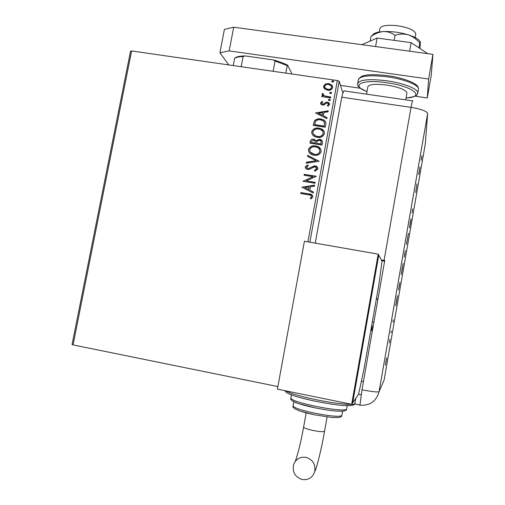 <?xml version="1.0" encoding="UTF-8"?>
<svg xmlns="http://www.w3.org/2000/svg" width="505" height="505" viewBox="0 0 505 505"><rect width="100%" height="100%" fill="white"/><g stroke="black" fill="none" stroke-linecap="round" stroke-linejoin="round"><path stroke-width="0.76" d="M72.076 344.536L130.53 51.22L131.603 50.961L73.055 344.915L72.076 344.536M342.901 93.16L339.202 81.236L309.874 242.198M324.57 88.899L323.566 86.216L325.466 83.963L328.755 83.527L332.151 85.358L332.681 87.542C331.741 89.726 330.017 90.629 327.524 90.243L324.57 88.899M330.623 97.919L321.818 96.619L321.982 95.704L323.276 95.893L322.121 94.088L322.55 93.438L323.408 94.012L323.535 95.249L324.835 95.975L330.794 96.998L330.623 97.919M320.498 102.951L322.07 101.366L322.727 102.016L321.59 103.058L322.607 104.118L323.446 104.017L325.971 102.256L327.392 102.155L329.045 102.925L329.588 104.472L328.048 106.183L327.322 105.539L328.484 104.415L328.13 103.481L327.272 103.083L326.388 103.171L323.894 104.952L322.487 105.04L321.104 104.472L320.498 102.951L322.07 101.366M325.782 124.426L325.277 127.216L313.214 125.366L314.501 120.777C316.212 119.047 318.289 118.441 320.738 118.946L323.964 120.083C325.567 121.099 326.173 122.545 325.782 124.426M322.013 145.074L309.937 143.186L310.253 141.488C310.682 139.683 311.844 138.913 313.744 139.191L316.105 140.712L319.539 139.298L320.296 139.481C321.855 140.005 322.575 141.072 322.449 142.669L322.013 145.074M319.053 161.278L306.264 163.21L306.447 162.2L316.143 160.735L307.52 156.354L307.709 155.344L319.053 161.278M315.208 182.337L315.038 183.264L302.943 181.289L313.062 176.718L304.054 175.254L304.225 174.326L316.313 176.289L306.207 180.866L315.208 182.337M308.738 194.854L300.696 193.522L300.866 192.594L309.035 193.945C311.295 193.939 312.576 194.917 312.873 196.868L311.055 198.926L310.209 198.295L311.629 196.672C311.238 195.429 310.272 194.823 308.738 194.854M307.924 241.851L337.34 80.535L131.603 50.961M277.876 386.571L73.055 344.915M301.864 187.166L314.697 185.127L314.514 186.143L310.405 186.749L309.78 190.145L313.435 192.033L313.252 193.043L301.864 187.166M317.967 168.979L314.823 171.264L314.35 170.412L316.711 168.847L314.968 166.833L314.445 166.802L309.615 169.301L307.69 169.478C306.131 169.238 305.323 168.373 305.272 166.871L307.741 164.876L308.347 165.716L306.51 167.086L307.81 168.544L308.385 168.569L314.363 165.855L315.158 165.905C316.963 166.214 317.897 167.243 317.967 168.979M313.99 155.231C310.543 154.745 308.688 152.889 308.435 149.657C309.761 146.601 312.159 145.377 315.625 145.977L316.294 146.103C319.4 146.759 321.016 148.59 321.142 151.582C319.974 154.397 317.796 155.641 314.609 155.306L313.99 155.231M317.26 137.366L315.713 136.988C313.081 136.167 311.743 134.444 311.711 131.824C313.037 128.775 315.429 127.544 318.895 128.131L321.319 128.857C323.459 129.829 324.488 131.445 324.406 133.705C323.067 136.71 320.688 137.928 317.26 137.366M315.492 112.956L328.275 110.784L328.092 111.788L323.995 112.432L323.383 115.79L327.032 117.608L326.842 118.612L315.492 112.956M329.241 100.703L328.376 99.788L329.519 99.169L330.39 100.085L329.241 100.703M330.529 93.665L329.664 92.75L330.807 92.137L331.671 93.046L330.529 93.665M332.618 82.208L331.753 81.299L332.902 80.68L333.767 81.589L332.618 82.208M337.34 80.535L339.202 81.236M300.797 193.535L300.866 192.594M300.955 192.689L309.111 194.04L312.507 195.309M310.31 198.37L311.339 197.253M311.421 197.341L311.629 196.672M311.705 196.761L311.389 195.826M301.977 187.115L314.678 185.24M313.428 192.083L309.78 190.145M304.793 187.576L308.694 189.64L309.085 186.938L304.793 187.576L308.612 189.539L309.085 186.938M303.063 181.194L313.062 176.718M304.149 175.273L304.225 174.326M304.307 174.44L316.294 176.384M315.189 182.425L306.207 180.866M314.836 171.264L314.35 170.412M314.426 170.526L316.711 168.847M316.786 168.96L316.509 167.793M305.676 168.399L305.272 166.871M305.355 166.991L307.741 164.876M307.823 164.99L308.347 165.722M306.731 167.963L307.81 168.544M307.892 168.657L309.477 168.234M309.552 168.348L310.884 167.288M310.966 167.401L315.158 165.905M315.227 166.025L317.695 167.515M306.371 163.191L306.447 162.2M306.529 162.32L316.143 160.735M307.614 156.398L307.709 155.344M307.785 155.471L319.065 161.202M309.047 152.39L308.435 149.657M308.511 149.783C309.843 146.734 312.235 145.509 315.701 146.103L315.625 145.977M315.701 146.103L320.789 149.227M310.19 152.024L314.659 154.486C317.228 154.782 318.996 153.804 319.968 151.544L319.57 149.448M315.455 146.898C312.709 146.425 310.783 147.397 309.679 149.808C309.887 152.422 311.383 153.918 314.154 154.303L314.59 154.36C317.159 154.663 318.926 153.678 319.892 151.418C319.798 148.969 318.472 147.492 315.922 146.987L315.455 146.898M310.038 143.199L310.329 141.621C310.758 139.816 311.926 139.052 313.82 139.323L313.744 139.191M313.82 139.323L316.105 140.712M316.18 140.851L319.539 139.298M319.608 139.437L322.272 141.084M321.205 143.029L320.927 141.097L319.368 140.22L316.944 141.337L316.446 143.25L321.01 144.083L321.092 141.375M315.373 142.719L315.196 141.072L313.599 140.119L311.522 141.501L311.345 142.454L315.284 143.193L315.246 141.16M315.284 143.193L315.297 142.587M311.345 142.454L315.208 143.06M321.01 144.083L321.136 142.896M316.446 143.25L320.94 143.95M312.172 134.305L311.711 131.824M311.787 131.963C313.113 128.92 315.505 127.689 318.964 128.276L318.895 128.131M318.964 128.276L321.388 129.002L324.147 131.559M313.346 133.989L316.149 136.243L317.5 136.577C320.233 137.038 322.139 136.079 323.232 133.686L322.922 131.755M318.724 129.053C315.978 128.592 314.053 129.564 312.948 131.975C312.98 134.046 314.022 135.422 316.079 136.104L317.424 136.438C320.164 136.905 322.076 135.94 323.162 133.547C323.232 131.698 322.392 130.391 320.65 129.621L318.724 129.053M313.308 125.385L314.501 120.777M314.577 120.929C316.288 119.199 318.365 118.593 320.808 119.098L320.738 118.946M320.808 119.098L324.027 120.234L325.668 121.951M324.595 122.747L323.017 120.695L320.568 119.868C318.56 119.445 316.887 119.969 315.549 121.44L314.691 124.785L324.273 126.244L324.399 122.216M314.615 124.64L324.204 126.098L324.526 122.595M315.593 112.962L328.244 110.955M327.006 117.715L323.383 115.79M318.409 113.322L322.285 115.367L322.689 112.64L318.409 113.322L322.215 115.216L322.689 112.64M322.139 101.53L322.663 102.048M321.672 103.531L322.607 104.118M322.676 104.282L323.446 104.017M323.516 104.181L325.971 102.256M326.041 102.42L327.392 102.155M327.455 102.319L329.544 103.689M327.467 105.665L328.484 104.415M328.547 104.573L328.465 103.992M320.618 103.872L320.568 103.115M328.446 100.205L328.376 99.788M328.439 99.952L329.519 99.169M329.582 99.334L330.384 99.845M321.912 96.638L321.982 95.704M322.051 95.874L323.276 95.893M322.234 94.833L322.121 94.088M322.19 94.258L322.55 93.438M322.619 93.608L323.339 94.088M323.257 94.877L324.835 95.975M324.898 96.146L330.762 97.156M329.727 93.166L329.664 92.75M329.727 92.92L330.807 92.137M330.87 92.308L331.671 92.819M323.724 87.75L323.566 86.216M323.636 86.393L325.466 83.963M325.529 84.139L328.755 83.527M328.818 83.704L332.208 85.534L332.618 86.254M324.772 87.441L325.239 88.23L327.764 89.499C329.62 89.814 330.914 89.164 331.659 87.561L331.545 86.5M328.597 84.442C326.735 84.139 325.422 84.783 324.646 86.374L325.169 88.059L327.701 89.328C329.557 89.638 330.857 88.994 331.596 87.384L331.16 85.768L328.597 84.442M331.817 81.703L331.753 81.299M331.817 81.475L332.902 80.68M332.959 80.863L333.767 81.381M273.129 71.306L275.048 61.073L273.407 59.925C279.252 61.534 284.006 63.295 287.654 65.214L291.461 72.897L291.524 73.951M233.247 65.574L234.673 58.113L235.191 57.753C236.984 56.623 240.266 56.011 245.051 55.91L273.407 59.925M245.051 55.91L243.094 56.541C239.231 56.699 236.422 57.223 234.673 58.113M241.156 66.71L243.094 56.541M287.654 65.214L287.238 65.587L275.048 61.073M285.83 73.13L287.238 65.587M379.223 31.985L379.798 28.81C380.852 25.673 386.742 24.65 397.467 25.723C408.703 27.586 414.82 30.306 415.823 33.886L415.741 34.365M366.516 94.145L367.804 86.974C368.808 84.316 375.133 83.678 386.773 85.055C399 87.131 405.723 89.738 406.948 92.863L406.878 93.273M414.99 96.171L427.287 97.951L428.606 79.026L229.163 50.898L219.927 52.741L228.822 64.937M340.496 85.402L360.469 88.287M219.927 52.741L224.409 29.41L233.695 27.201L229.163 50.898M427.287 97.951L431.264 75.226L432.924 54.376L233.695 27.201M428.606 79.026L432.924 54.376M361.851 44.686L377.121 38.058L411.127 42.641L409.612 51.201M377.121 38.058L375.587 46.555M411.127 42.641L427.754 53.675M372.097 35.495L370.992 36.455C375.076 33.601 379.299 31.966 383.674 31.537C387.973 31.537 391.754 32.825 395.011 35.394L394.127 40.349M370.992 36.455L370.178 40.993M395.011 35.394C399.31 33.835 403.722 33.646 408.248 34.813C412.667 36.417 416.511 39.156 419.781 43.026L418.954 47.735M419.781 43.026L420.412 42.13L419.908 48.354M372.614 35.072C373.795 33.078 377.481 31.897 383.674 31.537C391.747 31.272 399.941 32.364 408.248 34.813C415.053 37.004 419.049 39.346 420.229 41.839L420.28 41.921M315.24 243.132L341.765 97.2L411.026 107.363L341.765 97.2C343.015 92.194 343.943 90.111 344.549 90.951L412.547 100.842M359.945 405.319L361.99 389.809L384.747 260.529L384.071 260.41L411.026 107.363C420.829 109.017 426.372 111.018 427.64 113.372L425.349 143.641L427.653 113.587L379.066 391.684L384.059 380.29L425.349 143.641M391.306 330.996L390.99 332.789L391.299 331.002M396.741 300.993L395.667 305.904L397.441 295.728L396.696 300.986M403.192 263.414L401.248 274.575L403.192 263.414M408.45 233.31L406.512 244.414L408.425 233.304M412.604 208.849L412.105 212.807L412.604 208.849M418.986 173.556L419.939 166.896L418.929 173.55M421.17 160.243L421.902 155.767L421.113 160.237M416.972 183.889L415.678 192.506L416.972 183.889M410.281 222.219L411.07 218.886L409.505 227.881L410.281 222.219M405.313 250.676L404.24 257.152L405.313 250.676M399.43 284.353L398.552 289.971L399.43 284.353M392.985 322.171L393.256 319.816L392.966 322.171M389.835 339.303L389.38 342.813L389.835 339.303M386.716 357.95L385.403 365.153L386.615 357.931M354.706 403.899L359.794 404.934M363.423 381.666L361.384 381.237M372.4 330.68L370.822 330.377M372.431 330.478L370.853 330.175M384.621 261.262L381.748 260.656M384.071 260.41L381.351 259.93M412.743 100.867C412.617 100.097 412.042 102.256 411.026 107.363C421.069 109.067 426.618 111.113 427.659 113.492L427.653 113.587M361.144 394.752L358.569 394.235L352.66 402.845L378.744 255.151L382.026 261.161L378.807 285.047L363.947 369.376L358.569 394.235M418.702 174.496L419.352 170.759L418.677 174.496M406.676 243.467L408.28 234.257L406.62 243.46M404.991 253.592L404.587 255.713L404.991 253.592M405.073 252.62L404.404 256.18L405.073 252.62M401.355 273.609L402.289 269.216M402.15 268.729L401.412 273.622M402.27 269.203L403.028 264.368L402.176 268.736M399.973 282.358L398.723 289.018L399.973 282.358M396.292 302.83L396.962 299.017L396.273 302.83M385.567 364.187L386.666 357.995L385.561 364.162M373.889 322.215L372.311 321.919M377.822 299.863L376.515 298.051M302.078 479.498C295.008 476.998 292.193 472.036 293.626 464.619C295.93 458.988 300.071 456.564 306.049 457.36C312.803 459.613 315.707 464.329 314.76 471.487C312.658 477.629 308.429 480.299 302.078 479.498M378.195 254.148L304.42 241.239L277.409 389.14L351.669 404.284L352.414 403.198L378.605 254.905L378.195 254.148L351.669 404.284M418.405 89.638L418.519 88.994C418.948 85.029 404.082 79.089 387.449 76.823C369.502 74.753 359.781 75.807 358.285 79.986L357.717 83.161M406.058 97.926C426.125 97.295 413.279 86.273 386.514 82.694C361.738 78.95 349.94 85.269 366.971 91.607M366.958 91.657C353.759 85.288 358.973 85.004 357.597 83.792C359.08 79.689 368.795 78.679 386.742 80.775C403.381 83.054 418.26 88.943 417.843 92.838L417.49 93.93M361.99 389.809C371.876 391.672 377.563 392.309 379.047 391.722L379.066 391.684M371.636 325.763L373.22 326.022M372.987 327.341L371.402 327.095M295.299 461.362C298.108 453.383 300.885 441.932 303.638 427.003C303.732 427.931 306.825 429.08 312.93 430.449C319.406 431.712 323.269 432.002 324.519 431.32L324.563 431.144M285.836 390.864C289.838 393.332 299.97 396.286 316.231 399.733C335.535 403.722 354.074 405.534 354.819 403.64L354.882 403.274M285.148 390.719C285.066 391.533 286.367 392.6 289.056 393.925L293.392 395.579C298.348 397.265 305.904 399.19 316.061 401.368C303.208 398.685 294.181 396.191 288.999 393.9M291.454 394.897L290.88 398.06C291.101 400.017 299.377 402.769 315.694 406.329C331.072 409.53 345.925 410.9 346.569 409.265L346.619 408.949M290.811 398.325C290.356 399.013 291.101 400.023 293.058 401.361L298.575 403.609L315.518 407.945C306.295 406.014 299.484 404.139 295.09 402.334M293.803 401.753L293.077 405.755C293.272 407.585 300.507 410.073 314.773 413.21C330.213 416.189 339.227 416.991 341.816 415.615L341.866 415.318M293.014 406.007C292.597 406.759 293.323 407.756 295.191 409.012L300.393 411.146L314.602 414.813C307.551 413.336 302.047 411.834 298.089 410.331M415.823 33.886L415.173 37.559M406.948 92.863L405.717 99.851M406.045 97.976C420.236 96.032 415.912 94.751 417.843 92.838L418.519 88.994C418.273 86.999 417.42 85.56 415.95 84.676C411.966 81.362 399.493 77.189 387.752 75.681M358.645 78.887L361.365 76.501C365.582 74.431 374.363 74.153 387.72 75.674M427.659 113.492L379.047 391.722C376.294 401.374 369.875 405.862 359.8 405.199M372.993 327.303L371.402 327.063M371.648 330.327L372.204 327.183M327.095 416.947L324.538 431.289C321.281 450.189 316.174 469.953 314.76 471.487M316.061 401.368C326.754 403.457 335.547 404.821 342.44 405.452L350.76 405.648C353.752 405.023 355.11 404.353 354.819 403.64L355.754 398.331M315.518 407.945C323.617 409.536 330.365 410.578 335.756 411.076L342.731 411.228C345.388 410.767 346.664 410.11 346.569 409.265L347.188 405.736M314.602 414.813L331.577 417.439L338.085 417.584C340.597 417.174 341.841 416.518 341.816 415.615L342.592 411.24M306.188 412.844L303.638 427.003"/></g></svg>
